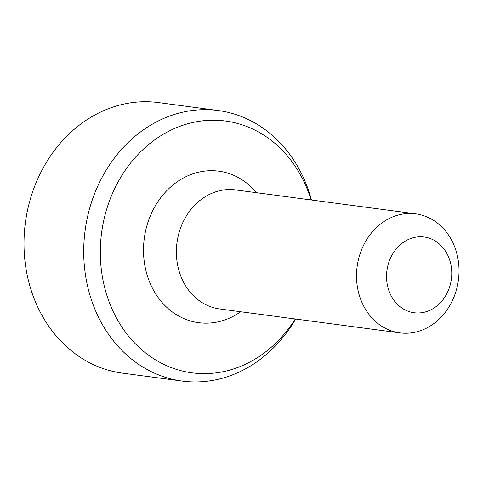 <?xml version="1.0" encoding="UTF-8"?>
<svg xmlns="http://www.w3.org/2000/svg" width="483" height="483" viewBox="0 0 483 483"><rect width="100%" height="100%" fill="white"/><g stroke="black" fill="none" stroke-linecap="round" stroke-linejoin="round"><path stroke-width="0.72" d="M431.971 239.224A38.211 32.512 -82.4 0 1 438.691 304.387A38.211 32.512 -82.4 0 1 386.756 281.003A38.211 32.512 -82.4 0 1 431.971 239.224M427.932 217.344A60.043 51.089 -82.4 0 1 457.033 287.445A60.043 51.089 -82.4 0 1 399.864 332.884A60.043 51.089 -82.4 0 1 357.124 266.64A60.043 51.089 -82.4 0 1 415.67 213.842A60.043 51.089 -82.4 0 1 427.932 217.344M399.864 332.884L219.723 308.963A60.043 51.089 -82.4 0 1 176.983 242.72A60.043 51.089 -82.4 0 1 235.529 189.922L415.67 213.842M295.222 318.991A127.011 108.059 -82.4 0 1 154.312 359.117A127.011 108.059 -82.4 0 1 109.055 202.051A127.011 108.059 -82.4 0 1 212.351 120.231A127.011 108.059 -82.4 0 1 311.028 199.944M311.457 200.004A136.466 116.107 97.6 0 0 218.165 110.522A136.466 116.107 97.6 0 0 93.11 197.577A136.466 116.107 97.6 0 0 182.236 381.075A136.466 116.107 97.6 0 0 295.65 319.046M218.165 110.522L158.454 102.595A136.466 116.107 97.6 0 0 33.399 189.65A136.466 116.107 97.6 0 0 122.525 373.148L182.236 381.075M256.503 192.705A76.423 65.018 97.6 0 0 168.217 189.233A76.423 65.018 97.6 0 0 154.566 292.058A76.423 65.018 97.6 0 0 240.697 311.746"/></g></svg>
